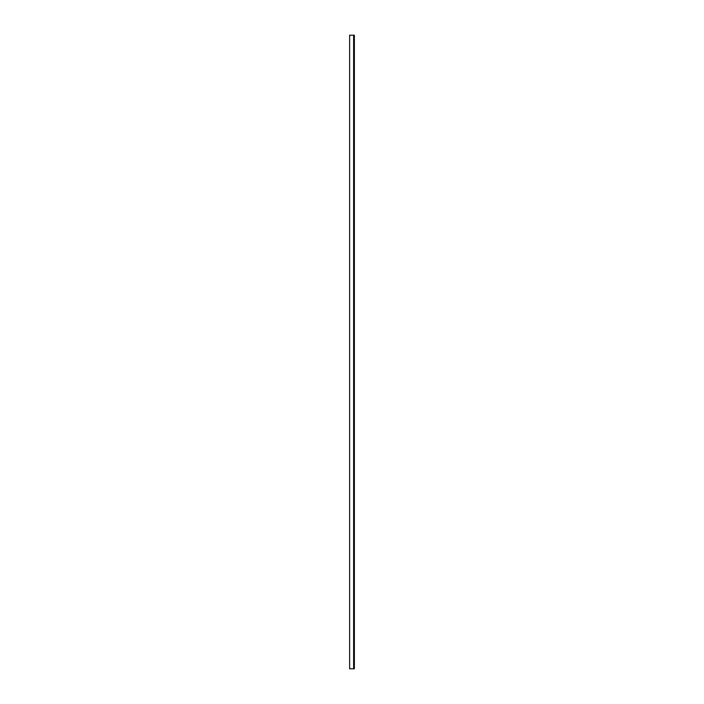 <?xml version="1.0" encoding="UTF-8"?>
<svg xmlns="http://www.w3.org/2000/svg" width="704" height="704" viewBox="0 0 704 704"><rect width="100%" height="100%" fill="white"/><g stroke="black" fill="none" stroke-linecap="round" stroke-linejoin="round"><path stroke-width="0.53" stroke-dasharray="3.52 2.64" d="M353.619 668.8L353.619 35.2L354.376 35.2L354.376 668.8L353.619 668.8L353.619 35.2L349.624 35.2L349.624 668.8L353.619 668.8L353.619 35.2"/><path stroke-width="1.06" d="M353.619 668.8L354.376 668.8L354.376 35.2L349.624 35.2L349.624 668.8L353.619 668.8L353.619 35.2"/></g></svg>
